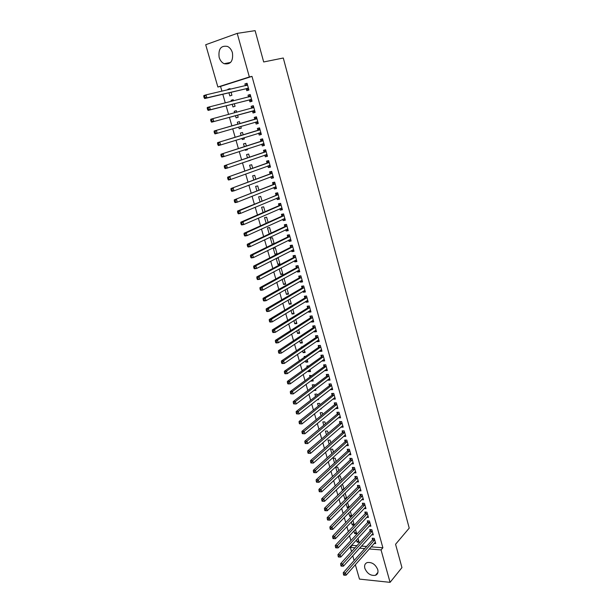 <?xml version="1.0" encoding="UTF-8"?>
<svg xmlns="http://www.w3.org/2000/svg" width="613" height="613" viewBox="0 0 613 613"><rect width="100%" height="100%" fill="white"/><g stroke="black" fill="none" stroke-linecap="round" stroke-linejoin="round"><path stroke-width="0.92" d="M232.434 52.772C233.354 61.17 230.588 64.809 224.136 63.698C221.76 62.534 220.098 60.419 219.148 57.354C218.182 48.887 220.994 45.247 227.569 46.45C229.898 47.645 231.515 49.753 232.434 52.772M377.754 569.592C378.428 572.458 377.662 574.366 375.455 575.316C370.727 575.952 367.187 573.63 364.842 568.335C364.145 565.416 364.942 563.493 367.233 562.55C371.938 561.991 375.447 564.335 377.754 569.592M371.103 546.842L382.887 547.784L251.989 76.387L220.55 86.41L221.921 91.184M222.803 94.256L225.262 102.838M226.128 105.834L228.588 114.416M229.423 117.336L231.89 125.918M232.71 128.791L235.154 137.289M235.99 140.208L238.396 148.599M239.246 151.557L241.622 159.832M242.48 162.828L244.825 171.004M245.698 174.031L248.012 182.099M248.893 185.172L251.177 193.126M252.066 196.237L254.326 204.091M255.223 207.232L257.452 214.987M258.364 218.167L260.556 225.814M261.483 229.032L263.644 236.572M264.578 239.829L266.716 247.269M267.659 250.564L269.766 257.904M270.724 261.23L272.8 268.471M273.766 271.835L275.812 278.976M276.785 282.371L278.815 289.42M279.796 292.845L281.788 299.803M282.785 303.259L284.754 310.117M285.75 313.611L287.696 320.377M288.708 323.902L290.623 330.576M291.642 334.123L293.527 340.713M294.562 344.291L296.424 350.789M297.458 354.398L299.297 360.804M300.347 364.451L302.155 370.765M303.213 374.436L304.998 380.665M306.063 384.366L307.826 390.512M308.891 394.243L310.63 400.297M311.711 404.059L313.427 410.028M314.507 413.813L316.201 419.698M317.296 423.514L318.959 429.322M320.063 433.161L321.702 438.885M322.813 442.755L324.43 448.394M325.549 452.287L327.15 457.85M328.277 461.773L329.848 467.252M330.982 471.198L332.53 476.6M333.671 480.569L335.196 485.894M336.345 489.894L337.847 495.135M339.004 499.158L340.483 504.323M341.648 508.376L343.111 513.464M344.276 517.541L345.717 522.552M346.889 526.651L348.314 531.594M349.494 535.708L350.889 540.582M352.077 544.719L352.253 545.332L350.352 547.417L355.019 547.792M220.55 86.41L217.868 87.015L205.7 44.741L237.216 33.37L249.353 76.962L217.868 87.015M237.216 33.37L255.115 30.65L263.682 61.967L283.29 58.005L409.223 528.122L395.569 544.267L401.952 567.6L390.075 582.35L359.471 579.101L355.333 564.719M354.122 560.52L352.759 555.784M351.555 551.608L350.352 547.417M232.22 104.279L232.971 106.907L235.063 106.287L234.335 103.743M231.377 101.314L231.086 100.31L233.178 99.674L233.492 100.785M249.414 100.065L249.92 101.865L252.073 101.229L250.196 94.509L248.043 95.161L248.549 96.977M241.277 128.117L239.193 128.73L241.284 128.155L240.794 126.439M239.193 128.73L238.71 127.044M237.898 124.194L237.331 122.209L239.422 121.619L239.989 123.596M258.272 123.412L256.134 124.041L258.288 123.451L256.426 116.807L254.272 117.42L254.778 119.206M256.134 124.041L255.629 122.255M247.391 149.618L245.346 150.292L247.43 149.756L247.2 148.951M245.346 150.292L245.154 149.618M244.319 146.691L243.507 143.856L245.598 143.304L246.372 146.024M264.379 145.258L262.272 145.955L264.418 145.404L262.586 138.844L260.433 139.404L260.931 141.174M262.272 145.955L261.774 144.185M250.656 168.912L249.606 165.234L251.69 164.728L252.679 168.184M270.417 166.836L268.333 167.602L270.486 167.088L268.67 160.614L266.525 161.135L267.015 162.882M268.333 167.602L267.873 165.962M256.908 190.858L255.629 186.367L257.721 185.908L258.901 190.068M276.379 188.16L274.325 188.988L276.478 188.52L274.685 182.122L272.54 182.597L273.023 184.329M274.325 188.988L273.904 187.478M263.092 212.542L261.59 207.255L263.674 206.834L265.054 211.692M282.264 209.24L280.248 210.129L282.394 209.7L280.631 203.37L278.478 203.815L278.961 205.516M280.248 210.129L279.865 208.742M269.207 233.959L267.475 227.906L269.559 227.515L271.138 233.055M288.087 230.067L286.102 231.017L288.248 230.634L286.501 224.381L284.355 224.772L284.83 226.458M286.102 231.017L285.75 229.752M275.03 254.387L277.114 254.05L275.383 247.966L273.298 248.311L275.03 254.387L276.93 253.422M293.842 250.656L291.888 251.659L294.033 251.315L292.301 245.139L290.164 245.491L290.631 247.162M291.888 251.659L291.566 250.518M282.639 273.475L280.762 274.494L282.846 274.195L281.129 268.172L280.432 268.279M280.762 274.494L279.183 268.946M299.535 271L297.604 272.065L299.742 271.758L298.041 265.651L295.895 265.973L296.363 267.62M297.604 272.065L297.32 271.046M288.279 293.298L286.432 294.37L288.508 294.102L286.984 288.746M286.432 294.37L285.129 289.803M305.159 291.114L303.259 292.24L305.397 291.972L303.703 285.934L301.565 286.21L302.025 287.842M303.259 292.24L303.006 291.328M293.857 312.898L292.041 314.017L294.11 313.795L292.83 309.297M292.041 314.017L291.006 310.408M310.714 310.998L308.845 312.178L310.975 311.948L309.312 305.979L307.174 306.224L307.626 307.833M308.845 312.178L308.623 311.381M299.374 332.277L297.581 333.449L299.65 333.257L298.615 329.61M297.581 333.449L296.815 330.775M316.208 330.66L314.369 331.894L316.5 331.694L314.852 325.794L312.714 326.001L313.166 327.595M314.369 331.894L314.178 331.204M304.83 351.441L303.06 352.659L305.128 352.506L304.324 349.686M303.06 352.659L302.554 350.904M301.535 347.31L301.42 346.92L302.201 346.858M321.641 350.092L319.825 351.379L321.955 351.218L320.323 345.38L318.193 345.556L318.637 347.127M319.825 351.379L319.664 350.797M310.216 370.39L308.477 371.662L310.546 371.539L309.971 369.532M308.477 371.662L308.232 370.796M307.19 367.149L306.86 365.984L308.937 365.892M327.013 369.31L325.227 370.65L327.35 370.52L325.741 364.75L323.61 364.888L324.047 366.444M325.227 370.65L325.097 370.175M313.848 390.45L315.902 390.358L315.557 389.14M312.783 386.749L312.232 384.834L314.3 384.734L314.5 385.447M332.33 388.313L330.568 389.699L332.69 389.607L331.097 383.907L328.966 384.006L329.403 385.546M320.499 408.994L321.197 408.971L321.074 408.534M318.308 406.135L317.549 403.477L319.618 403.408L320.001 404.779M337.579 407.109L335.847 408.542L337.962 408.48L336.391 402.841L334.269 402.91L334.69 404.434M323.771 425.292L322.813 421.92L324.875 421.882L325.442 423.89M342.774 425.69L341.066 427.177L343.18 427.146L341.625 421.568L339.502 421.606L339.924 423.108M329.173 444.233L328.009 440.157L330.07 440.149L330.821 442.785M347.923 444.111L346.23 445.597L348.345 445.597L346.797 440.088L344.682 440.096L345.104 441.582M334.514 462.961L333.158 458.202L335.211 458.217L336.139 461.474M351.356 463.826L353.448 463.857L351.923 458.401L349.808 458.378L350.222 459.85M341.364 479.826L339.916 481.366M339.763 481.366L338.292 476.194M338.445 476.048L340.299 476.094L341.395 479.948M356.521 481.856L358.49 481.91L356.981 476.516L354.873 476.462L355.279 477.918M346.36 497.388L344.782 498.959L345.809 499.005M344.782 498.959L343.556 494.66M344.483 493.749L345.334 493.779L346.598 498.216M361.616 499.687L363.486 499.771L361.992 494.43L359.885 494.354L360.291 495.787M351.303 514.759L349.747 516.368L351.555 516.475M349.747 516.368L348.766 512.92M351.739 516.284L350.322 511.311M366.651 517.334L368.421 517.433L366.949 512.154L364.842 512.047L365.241 513.472M356.191 531.946L354.659 533.601L356.705 533.739L355.448 529.333M354.659 533.601L353.916 530.981M371.624 534.797L373.309 534.911L371.846 529.693L369.746 529.548L370.145 530.958M352.253 545.332L356.912 545.708M361.486 546.068L366.612 546.482M374.083 543.455L375.731 543.578L374.282 538.383L372.183 538.229L372.574 539.632M358.62 540.474L357.095 542.145L359.141 542.298L357.992 538.268M357.095 542.145L356.467 539.93M369.149 526.084L370.873 526.199L369.401 520.95L367.302 520.82L367.7 522.238M353.755 523.372L352.214 525.012L354.26 525.142L352.896 520.345M352.214 525.012L351.349 521.977M364.145 508.537L365.961 508.629L364.474 503.319L362.375 503.219L362.773 504.652M348.835 506.093L347.272 507.687L348.697 507.763M347.272 507.687L346.169 503.817M347.441 502.537L349.172 507.28M359.08 490.798L360.996 490.867L359.494 485.496L357.387 485.427L357.793 486.875M343.87 488.63L342.276 490.185L342.882 490.208M342.276 490.185L340.928 485.458M341.479 484.921L342.828 484.96L344 489.105M353.946 472.861L355.977 472.907L354.46 467.481L352.345 467.443L352.759 468.907M337.165 472.248L335.709 467.144L337.763 467.183L338.774 470.738M350.329 453.306L348.789 454.739L350.904 454.754L349.364 449.268L347.249 449.26L347.671 450.739M331.855 453.628L330.591 449.206L332.652 449.206L333.487 452.156M345.349 434.908L343.655 436.41L345.77 436.395L344.222 430.855L342.1 430.878L342.521 432.372M326.484 434.786L325.419 431.062L327.48 431.039L328.139 433.368M340.184 416.426L338.46 417.882L340.583 417.836L339.012 412.227L336.889 412.288L337.319 413.798M321.051 415.737L320.185 412.725L322.254 412.672L322.729 414.365M334.959 397.737L333.211 399.147L335.334 399.071L333.748 393.4L331.625 393.485L332.054 395.017M317.205 399.737L318.561 399.691L318.323 398.864M315.549 396.473L314.898 394.182L316.967 394.098L317.266 395.14M329.679 378.842L327.901 380.198L330.032 380.091L328.422 374.351L326.3 374.474L326.729 376.022M327.901 380.198L327.786 379.776M312.891 379.792L311.166 381.079L313.228 380.972L312.776 379.363M311.166 381.079L311.044 380.658M309.994 376.98L309.55 375.44L311.726 375.692M324.338 359.731L322.538 361.042L324.66 360.896L323.043 355.096L320.913 355.249L321.35 356.812M322.538 361.042L322.384 360.513M307.534 360.942L305.772 362.191L307.841 362.045L307.159 359.632M305.772 362.191L305.404 360.881M304.37 357.256L304.148 356.482L305.642 356.368M318.936 340.407L317.105 341.663L319.235 341.479L317.595 335.618L315.465 335.809L315.91 337.388M317.105 341.663L316.929 341.027M302.109 341.885L300.324 343.081L302.401 342.905L301.481 339.679M300.324 343.081L299.696 340.866M313.473 320.86L311.611 322.063L313.749 321.848L312.086 315.91L309.956 316.139L310.4 317.741M311.611 322.063L311.404 321.319M296.623 322.614L294.815 323.764L296.891 323.549L295.734 319.48M294.815 323.764L293.918 320.622M307.941 301.09L306.056 302.24L308.193 301.987L306.515 295.979L304.377 296.248L304.837 297.864M306.056 302.24L305.818 301.389M291.075 303.129L289.244 304.224L291.321 303.979L289.918 299.052M289.244 304.224L288.079 300.132M302.355 281.091L300.439 282.179L302.577 281.896L300.883 275.819L298.738 276.118L299.198 277.758M300.439 282.179L300.171 281.214M285.466 283.413L283.604 284.463L285.689 284.179L284.034 278.371M283.604 284.463L282.164 279.405M296.7 260.854L294.753 261.897L296.899 261.567L295.175 255.422L293.037 255.759L293.504 257.422M294.753 261.897L294.455 260.816M277.904 264.471L279.988 264.149L278.264 258.096L276.179 258.425L277.904 264.471L279.796 263.475M290.976 240.388L289.007 241.369L291.144 241.001L289.413 234.787L287.267 235.162L287.735 236.84M289.007 241.369L288.669 240.166M274.057 243.315L272.141 244.25L273.306 244.051M272.141 244.25L270.394 238.135L272.478 237.767L274.149 243.637M285.191 219.684L283.183 220.603L285.329 220.197L283.574 213.906L281.428 214.328L281.903 216.021M283.183 220.603L282.815 219.278M266.157 223.285L264.54 217.615L266.624 217.209L268.103 222.404M279.329 198.735L277.298 199.593L279.444 199.141L277.666 192.781L275.521 193.241L276.003 194.949M277.298 199.593L276.892 198.145M260.012 201.731L258.617 196.842L260.709 196.398L261.989 200.911M273.406 177.532L271.344 178.329L273.49 177.839L271.689 171.395L269.536 171.901L270.026 173.632M271.344 178.329L270.9 176.751M253.79 179.916L252.625 175.831L254.717 175.349L255.797 179.157M267.406 156.077L265.314 156.805L267.46 156.277L265.644 149.756L263.49 150.3L263.981 152.062M265.314 156.805L264.831 155.104M250.426 160.277L248.388 160.981L250.372 160.1M247.491 157.832L246.564 154.576L248.656 154.047L249.529 157.143M261.337 134.37L259.207 135.029L261.36 134.454L259.521 127.856L257.368 128.446L257.866 130.224M259.207 135.029L258.717 133.259M244.342 138.906L242.281 139.542L244.365 138.99L244.012 137.733M242.281 139.542L241.943 138.369M241.116 135.481L240.426 133.067L242.518 132.492L243.185 134.845M252.533 111.191L253.031 112.991L255.184 112.371L253.322 105.689L251.169 106.325L251.675 108.126M235.476 115.688L236.089 117.857L238.181 117.252L237.576 115.114M234.649 112.792L234.22 111.298L236.311 110.685L236.756 112.233M246.273 88.862L246.786 90.678L248.939 90.011L247.047 83.253L244.894 83.935L245.399 85.736M228.948 92.801L229.829 95.904L231.921 95.253L231.078 92.302M228.074 89.759L227.936 89.26L230.028 88.609L230.212 89.26M251.989 76.387L249.353 76.962M382.887 547.784L381.048 549.922L390.075 582.35M359.601 548.168L364.735 548.589M369.233 548.957L381.048 549.922M253.338 105.75L251.169 106.325M236.327 110.738L234.22 111.298M250.227 94.624L248.043 95.161M233.208 99.789L231.086 100.31M247.1 83.429L244.894 83.935M230.074 88.77L227.936 89.26M374.459 540.176L372.367 540.022L343.265 572.726L345.425 572.948L374.673 539.792M344.299 574.32L343.441 574.228L343.701 575.132L344.567 575.224L344.299 574.32L345.425 572.948L346.084 575.209L375.34 542.183M372.367 540.022L373.133 538.298M343.265 572.726L343.441 574.228M344.567 575.224L346.084 575.209M372.03 531.486L369.93 531.341L340.621 563.676L342.782 563.883L372.244 531.103M341.656 565.247L340.79 565.171L341.058 566.075L341.924 566.159L341.656 565.247L342.782 563.883L343.449 566.151L372.919 533.502M369.93 531.341L370.719 529.617M340.621 563.676L340.79 565.171M341.924 566.159L343.449 566.151M369.585 522.743L367.486 522.621L337.962 554.573L340.123 554.765L369.8 522.368M338.989 556.137L338.123 556.052L338.391 556.972L339.257 557.048L338.989 556.137L340.123 554.765L340.79 557.048L370.474 524.782M367.486 522.621L368.29 520.881M337.962 554.573L338.123 556.052M339.257 557.048L340.79 557.048M367.133 513.962L365.026 513.847L335.288 545.417L337.449 545.593L367.348 513.579M336.315 546.965L335.449 546.888L335.717 547.807L336.583 547.884L336.315 546.965L337.449 545.593L338.123 547.892L368.022 516.016M365.026 513.847L365.846 512.1M335.288 545.417L335.449 546.888M336.583 547.884L338.123 547.892M364.658 505.127L362.559 505.028L332.591 536.206L334.759 536.367L364.881 504.752M333.618 537.739L332.752 537.678L333.02 538.597L333.886 538.666L333.618 537.739L334.759 536.367L335.434 538.681L365.563 507.196M362.559 505.028L363.386 503.265M332.591 536.206L332.752 537.678M333.886 538.666L335.434 538.681M362.176 496.246L360.069 496.162L329.886 526.95L332.054 527.096L362.398 495.871M330.913 528.467L330.039 528.406L330.315 529.333L331.181 529.394L330.913 528.467L332.054 527.096L332.736 529.417L363.08 498.331M360.069 496.162L360.919 494.392M329.886 526.95L330.039 528.406M331.181 529.394L332.736 529.417M359.678 487.32L357.571 487.251L327.166 517.64L329.334 517.763L359.9 486.944M328.185 519.134L327.319 519.081L327.587 520.016L328.461 520.069L328.185 519.134L329.334 517.763L330.016 520.1L360.59 489.419M357.571 487.251L358.436 485.465M327.166 517.64L327.319 519.081M328.461 520.069L330.016 520.1M357.172 478.339L355.057 478.286L324.43 508.269L326.599 508.384L357.394 477.971M325.442 509.755L324.576 509.71L324.852 510.644L325.718 510.69L325.442 509.755L326.599 508.384L327.288 510.736L358.084 480.454M355.057 478.286L355.938 476.493M324.43 508.269L324.576 509.71M325.718 510.69L327.288 510.736M354.643 469.313L352.536 469.274L321.672 498.852L323.848 498.944L354.866 468.945M322.691 500.315L321.817 500.277L322.093 501.219L322.967 501.258L322.691 500.315L323.848 498.944L324.538 501.311L355.571 471.443M352.536 469.274L353.433 467.466M321.672 498.852L321.817 500.277M322.967 501.258L324.538 501.311M352.107 460.233L349.992 460.21L318.906 489.373L321.082 489.458L352.329 459.873M319.917 490.821L319.044 490.791L319.327 491.741L320.193 491.772L319.917 490.821L321.082 489.458L321.771 491.833L353.034 462.386M349.992 460.21L350.912 458.386M318.906 489.373L319.044 490.791M320.193 491.772L321.771 491.833M349.556 451.107L347.441 451.099L316.124 479.849L318.3 479.91L349.778 450.747M317.128 481.274L318.3 479.91L318.998 482.301L316.538 482.209L317.404 482.232L317.128 481.274L316.254 481.251L316.538 482.209M350.49 453.275L318.998 482.301L317.404 482.232M347.441 451.099L348.376 449.268M316.124 479.849L316.254 481.251M346.989 441.935L344.874 441.935L313.32 470.263L315.496 470.301L347.219 441.575M314.323 471.673L315.496 470.301L316.201 472.707L313.733 472.615L314.607 472.638L314.323 471.673L313.45 471.65L313.733 472.615M347.839 444.126L316.201 472.707L314.607 472.638M344.874 441.935L345.832 440.088M313.32 470.263L313.45 471.65M344.406 432.701L342.292 432.724L310.5 460.616L312.684 460.647L344.636 432.349M311.504 462.01L312.684 460.647L313.389 463.068L310.914 462.968L311.787 462.984L311.504 462.01L310.63 462.003L310.914 462.968M345.349 434.901L313.389 463.068L311.787 462.984M342.292 432.724L343.265 430.862M310.5 460.616L310.63 462.003M341.809 423.422L339.694 423.46L307.665 450.923L309.849 450.93L342.046 423.07M308.661 452.294L309.849 450.93L310.553 453.367L308.078 453.268L308.944 453.268L308.661 452.294L307.795 452.294L308.078 453.268M342.759 425.637L310.553 453.367L308.944 453.268M339.694 423.46L340.69 421.583M307.665 450.923L307.795 452.294M339.204 414.089L337.081 414.143L304.814 441.161L306.998 441.161L339.433 413.744M305.81 442.525L306.998 441.161L307.711 443.605L305.22 443.505L306.094 443.505L305.81 442.525L304.937 442.525L305.22 443.505M340.161 416.327L307.711 443.605L306.094 443.505M337.081 414.143L338.1 412.25M304.814 441.161L304.937 442.525M336.575 404.71L334.46 404.779L301.948 431.353L304.132 431.33L336.813 404.365M302.937 432.694L304.132 431.33L304.853 433.789L302.355 433.682L303.228 433.675L302.937 432.694L302.063 432.701L302.355 433.682M337.541 406.963L304.853 433.789L303.228 433.675M334.46 404.779L335.495 402.871M301.948 431.353L302.063 432.701M334.116 395.048L331.993 395.132L333.939 395.27L331.817 395.354L299.067 421.483L301.244 421.438L334.177 394.933M300.048 422.801L301.244 421.438L301.971 423.912L299.466 423.805L300.339 423.79L300.048 422.801L299.175 422.817L299.466 423.805M334.905 397.538L301.971 423.912L300.339 423.79M331.993 395.132L332.882 393.431M299.067 421.483L299.175 422.817M329.158 385.884L331.296 385.776L329.158 385.884L296.163 411.553L298.347 411.492L331.526 385.447M297.144 412.855L298.347 411.492L299.075 413.982L296.562 413.875L297.435 413.852L297.144 412.855L296.271 412.878L296.562 413.875M332.261 388.067L299.075 413.982L297.435 413.852M329.173 385.876L330.254 383.945M296.163 411.553L296.271 412.878M328.614 376.236L326.507 376.344L293.244 401.561L295.428 401.484L328.859 375.907M294.217 402.848L295.428 401.484L296.163 403.99L293.642 403.883L294.516 403.852L294.217 402.848L293.343 402.879L293.642 403.883M329.595 378.543L296.163 403.99L294.516 403.852M328.637 376.221L326.507 376.344L327.603 374.405M293.244 401.561L293.343 402.879M325.932 366.643L323.833 366.758L290.309 391.515L292.493 391.416L326.177 366.313M291.282 392.78L292.493 391.416L293.229 393.937L290.7 393.83L291.573 393.791L291.282 392.78L290.401 392.818L290.7 393.83M326.921 368.965L293.229 393.937L291.573 393.791M325.963 366.62L323.833 366.758L324.944 364.804M290.309 391.515L290.401 392.818M323.817 359.479L324.262 359.448M323.235 356.988L321.105 357.141L287.351 381.409L289.543 381.286L323.48 356.659M288.325 382.65L289.543 381.286L290.278 383.83L288.095 383.937L288.616 383.669L288.325 382.65L287.443 382.696L287.742 383.715M324.223 359.333L290.278 383.83L288.616 383.669M321.105 357.141L322.269 355.149M287.351 381.409L287.443 382.696M321.036 349.831L321.564 349.808M320.522 347.287L318.392 347.456L284.378 371.24L286.57 371.103L320.768 346.958M285.344 372.459L286.57 371.103L287.313 373.654L285.122 373.784L284.769 373.539L285.643 373.486L285.344 372.459L284.47 372.512L284.769 373.539M321.519 349.648L287.313 373.654L285.643 373.486M318.392 347.456L319.588 345.441M284.378 371.24L284.47 372.512M318.239 340.131L318.852 340.108M317.787 337.525L315.657 337.709L281.39 361.011L283.581 360.85L318.04 337.204M282.355 362.214L283.581 360.85L284.332 363.417L282.141 363.57L281.773 363.302L282.654 363.241L282.355 362.214L281.474 362.275L281.773 363.302M318.791 339.901L284.332 363.417L282.654 363.241M315.657 337.709L316.883 335.679M281.39 361.011L281.474 362.275M315.427 330.369L316.124 330.346M315.044 327.702L312.914 327.909L278.386 350.713L280.57 350.544L315.297 327.388M279.344 351.9L280.57 350.544L281.329 353.126L279.137 353.295L278.762 353.004L279.643 352.935L279.344 351.9L278.463 351.969L278.762 353.004M316.055 330.101L281.329 353.126L279.643 352.935M312.914 327.909L314.17 325.855M278.386 350.713L278.463 351.969M312.599 320.553L313.381 320.538M312.285 317.833L310.147 318.055L275.36 340.361L277.551 340.169L312.538 317.519M276.31 341.525L277.551 340.169L278.31 342.767L276.118 342.958L275.735 342.644L276.616 342.567L276.31 341.525L275.436 341.602L275.735 342.644M313.297 320.247L278.31 342.767L276.616 342.567M310.147 318.055L311.435 315.979M275.36 340.361L275.436 341.602M309.749 310.676L310.622 310.668M309.504 307.902L307.374 308.14L272.31 329.947L274.509 329.733L309.764 307.588M273.26 331.089L274.509 329.733L275.268 332.346L273.076 332.553L272.693 332.215L273.567 332.131L273.26 331.089L272.387 331.173L272.693 332.215M310.53 310.339L275.268 332.346L273.567 332.131M307.374 308.14L308.691 306.048M272.31 329.947L272.387 331.173M306.883 300.738L307.849 300.745M306.715 297.91L304.577 298.171L269.253 319.465L271.444 319.227L306.967 297.604M270.195 320.584L271.444 319.227L272.21 321.863L270.019 322.093L269.62 321.733L270.502 321.641L270.195 320.584L269.314 320.676L269.62 321.733M307.741 300.37L272.21 321.863L270.502 321.641M304.577 298.171L305.933 296.056M269.253 319.465L269.314 320.676M304.002 290.738L305.059 290.761M303.902 287.865L301.765 288.148L266.165 308.921L268.364 308.661L304.163 287.558M267.107 310.017L268.364 308.661L269.138 311.312L266.939 311.557L266.54 311.182L267.421 311.082L267.107 310.017L266.226 310.117L266.54 311.182M304.937 290.34L269.138 311.312L267.421 311.082M301.765 288.148L303.159 286.003M266.165 308.921L266.226 310.117M301.106 280.685L302.247 280.723M301.083 277.766L298.937 278.057L263.069 298.309L265.26 298.033L301.335 277.459M264.004 299.389L265.26 298.033L266.042 300.699L263.843 300.968L263.437 300.562L264.318 300.454L264.004 299.389L263.123 299.496L263.437 300.562M302.117 280.256L266.042 300.699L264.318 300.454M298.937 278.057L300.37 275.896M263.069 298.309L263.123 299.496M298.186 270.563L299.428 270.624M298.24 267.597L296.094 267.912L259.95 287.635L262.142 287.336L298.5 267.299M260.877 288.692L262.142 287.336L262.923 290.018L260.732 290.309L260.31 289.88L261.192 289.765L260.877 288.692L259.996 288.807L260.31 289.88M299.282 270.118L262.923 290.018L261.192 289.765M296.094 267.912L297.573 265.72M259.95 287.635L259.996 288.807M295.259 260.387L296.592 260.471M295.382 257.376L293.236 257.713L256.809 276.892L259.008 276.578L295.642 257.085M257.736 277.927L259.008 276.578L259.789 279.275L257.598 279.589L257.169 279.13L258.05 279.007L257.736 277.927L256.855 278.057L257.169 279.13M296.431 259.912L259.789 279.275L258.05 279.007M293.236 257.713L294.753 255.491M256.809 276.892L256.855 278.057M292.301 250.142L293.734 250.257M292.501 247.093L290.363 247.453L253.652 266.088L255.851 265.751L292.769 246.801M254.571 267.099L255.851 265.751L256.64 268.463L254.441 268.793L254.012 268.318L254.893 268.188L254.571 267.099L253.69 267.237L254.012 268.318M293.566 249.652L256.64 268.463L254.893 268.188M290.363 247.453L291.918 245.2M253.652 266.088L253.69 267.237M289.336 239.836L290.861 239.982M289.612 236.756L287.466 237.124L250.472 255.215L252.671 254.855L289.88 236.465M251.391 256.203L252.671 254.855L253.468 257.583L251.269 257.935L250.832 257.437L251.705 257.291L251.391 256.203L250.51 256.349L250.832 257.437M290.677 239.331L253.468 257.583L251.705 257.291M287.466 237.124L289.045 234.886M250.472 255.215L250.51 256.349M286.348 229.469L287.972 229.645M286.7 226.35L284.555 226.741L247.277 244.273L249.476 243.89L286.968 226.067M248.188 245.238L249.476 243.89L250.273 246.633L248.073 247.016L247.629 246.487L248.51 246.334L248.188 245.238L247.307 245.392L247.629 246.487M287.773 228.948L250.273 246.633L248.51 246.334M284.555 226.741L286.148 224.527M247.277 244.273L247.307 245.392M283.336 219.04L285.068 219.247M283.773 215.883L281.628 216.297L244.058 233.262L246.257 232.856L284.049 215.607M244.962 234.204L246.257 232.856L247.062 235.622L244.863 236.02L244.403 235.469L245.284 235.308L244.962 234.204L244.081 234.365L244.403 235.469M284.853 218.504L247.062 235.622L245.284 235.308M281.628 216.297L283.237 214.106M244.058 233.262L244.081 234.365M280.317 208.543L282.141 208.795M280.831 205.355L278.685 205.792L240.817 222.182L243.016 221.753L281.106 205.087M241.721 223.101L243.016 221.753L243.828 224.534L241.629 224.956L241.162 224.381L242.043 224.212L241.721 223.101L240.84 223.27L241.162 224.381M281.919 207.999L243.828 224.534L242.043 224.212M278.685 205.792L280.302 203.616M240.817 222.182L240.84 223.27M277.268 197.984L279.206 198.275M277.873 194.765L237.56 211.033L239.76 210.581L278.149 194.497M238.457 211.929L239.76 210.581L240.58 213.385L238.38 213.83L237.905 213.224L238.786 213.048L238.457 211.929L237.576 212.106L237.905 213.224M278.969 197.432L240.58 213.385L238.786 213.048M275.72 195.225L277.352 193.072M237.56 211.033L237.576 212.106M274.21 187.356L276.241 187.693M274.892 184.115L234.281 199.815L275.168 183.846M235.177 200.681L236.488 199.34L237.308 202.16L235.101 202.627L234.618 201.999L235.507 201.815L235.177 200.681L234.296 200.872L234.618 201.999M275.996 186.796L237.308 202.16L235.507 201.815M272.739 184.59L274.386 182.467M234.281 199.815L234.296 200.872M271.122 176.667L273.268 177.05M271.896 173.402L230.978 188.528L272.172 173.134M269.743 173.893L272.08 173.264L269.95 173.732L271.406 171.793M231.867 189.371L233.185 188.03L234.013 190.865L231.806 191.356L231.316 190.704L232.204 190.505L231.867 189.371L230.986 189.57L231.316 190.704M273.007 176.1L234.013 190.865L232.204 190.505M230.978 188.528L230.986 189.57M268.027 165.908L270.279 166.345M268.877 162.621L227.661 177.165L269.161 162.361M228.542 177.985L229.867 176.644L230.695 179.494L228.496 180.007L227.998 179.333L228.879 179.126L228.542 177.985L227.661 178.191L227.998 179.333M269.996 165.341L230.695 179.494L228.879 179.126M266.732 163.135L268.402 161.058M227.661 177.165L227.661 178.191M264.9 155.081L267.268 155.572M265.843 151.771L224.32 165.732L266.134 151.518M225.193 166.521L226.526 165.181L227.362 168.054L225.155 168.598L224.649 167.885L225.53 167.671L225.193 166.521L224.312 166.744L224.649 167.885M266.969 154.522L227.362 168.054L225.53 167.671M263.697 152.315L265.383 150.254M224.32 165.732L224.312 166.744M261.766 144.185L264.234 144.737M262.793 140.86L220.956 154.223L263.084 140.615M260.64 141.427L263.008 140.706L260.854 141.266L262.341 139.389M221.829 154.989L223.163 153.656L224.006 156.545L221.799 157.104L221.285 156.376L222.167 156.146L221.829 154.989L220.948 155.219L221.285 156.376M263.927 143.634L224.006 156.545L222.167 156.146M220.956 154.223L220.948 155.219M258.602 133.22L261.192 133.833M259.728 129.887L217.569 142.645L260.019 129.642M257.575 130.469L259.943 129.734L257.789 130.316L259.284 128.462M218.435 143.381L219.776 142.047L220.626 144.959L218.42 145.542L217.899 144.783L218.78 144.545L218.435 143.381L217.554 143.618L217.899 144.783M260.862 132.676L220.626 144.959L218.78 144.545M217.569 142.645L217.554 143.618M257.782 121.658L255.521 122.217L258.119 122.868M256.64 118.845L214.167 130.99L256.931 118.6M215.025 131.703L216.374 130.37L217.224 133.297L215.017 133.91L214.489 133.121L215.37 132.875L215.025 131.703L214.144 131.948L214.489 133.121M257.675 121.619L217.224 133.297L215.37 132.875M254.487 119.451L256.211 117.466M214.167 130.99L214.144 131.948M254.663 111.941L252.158 111.137L211.6 122.194L213.807 121.558L212.941 118.616L253.828 107.497M251.552 108.263L253.491 106.294M254.686 110.57L213.807 121.558L211.937 121.121L211.592 119.941L210.711 120.202L211.056 121.382L211.937 121.121M210.711 120.202L210.742 119.259L212.941 118.616L211.592 119.941M211.056 121.382L211.6 122.194M251.943 100.754L251.56 100.846L251.935 100.739M248.495 97.03L250.38 95.161M207.255 108.378L207.6 109.566L208.481 109.298L208.136 108.11L207.255 108.378L207.286 107.451L250.702 96.325M208.136 108.11L209.493 106.777L210.359 109.742L208.152 110.409L249.031 100.003L251.56 100.846M251.568 99.413L210.359 109.742L208.481 109.298M207.6 109.566L208.152 110.409M248.441 89.682L245.89 88.793L204.688 98.547L206.895 97.858L206.022 94.869L247.56 85.077M245.422 85.736L247.246 83.958M248.426 88.195L206.895 97.858L205.003 97.398L204.658 96.203L203.777 96.479L204.121 97.674L205.003 97.398M203.777 96.479L203.815 95.567L206.022 94.869L204.658 96.203M204.121 97.674L204.688 98.547M374.62 539.915L372.52 539.762M372.191 531.226L370.091 531.088M369.746 522.491L367.647 522.36M367.294 513.709L365.187 513.594M364.819 504.874L362.72 504.775M362.337 496.001L360.237 495.917M359.846 487.074L357.739 487.006M357.333 478.094L355.226 478.04M354.812 469.068L352.697 469.029M352.276 459.995L350.161 459.972M349.724 450.869L347.609 450.861M347.157 441.697L345.042 441.705M344.575 432.471L342.46 432.487M341.985 423.192L339.863 423.231M339.38 413.859L337.257 413.913M336.752 404.48L334.629 404.549M331.464 385.562L329.342 385.661M328.798 376.022L326.668 376.137M326.116 366.428L323.986 366.559M323.419 356.774L321.289 356.927M320.706 347.073L318.576 347.242M317.978 337.311L315.841 337.502M315.228 327.495L313.097 327.702M312.469 317.626L310.339 317.848M309.695 307.695L307.557 307.941M306.906 297.711L304.768 297.972M304.094 287.673L301.956 287.949M301.274 277.566L299.136 277.865M298.431 267.406L296.294 267.728M295.573 257.192L293.435 257.521M292.7 246.909L290.562 247.261M289.811 236.572L287.666 236.947M286.899 226.166L284.761 226.565M283.98 215.707L281.834 216.121M281.038 205.186L278.892 205.616M278.861 197.401L278.455 197.486M278.072 194.597L275.927 195.049M275.888 186.773L275.413 186.873M275.099 183.946L272.946 184.421M272.9 176.077L272.341 176.199M269.889 165.311L269.207 165.479M269.092 162.46L266.939 162.974L269.069 162.483M266.862 154.491L265.981 154.706M266.057 151.618L263.904 152.154M263.82 143.603L262.571 143.925M260.755 132.646L258.632 133.213M256.855 118.692L254.701 119.297M254.571 110.532L252.418 111.152M254.311 110.516L252.158 111.137M253.751 107.589L251.598 108.217M251.453 99.375L249.299 100.019M251.184 99.352L249.031 100.003M250.625 96.41L248.962 96.915M248.311 88.149L246.158 88.816M248.05 88.126L245.89 88.793M247.483 85.169L246.403 85.506M224.136 63.698L230.603 62.449M375.455 575.316L377.93 572.358M323.273 356.965L321.143 357.118M320.561 347.249L318.431 347.418M317.841 337.479L315.71 337.671M315.105 327.656L312.975 327.863M312.354 317.779L310.216 318.001M309.58 307.841L307.45 308.086M306.799 297.849L304.661 298.11M303.994 287.796L301.857 288.072M301.182 277.689L299.044 277.98M298.347 267.513L296.209 267.835M295.497 257.291L293.351 257.621M292.631 247.001L290.485 247.353M289.742 236.649L287.604 237.024M286.846 226.243L284.7 226.634M283.926 215.776L281.781 216.19M280.992 205.24L278.846 205.677M278.034 194.643L275.888 195.103M275.068 183.992L272.915 184.467M266.042 151.633L263.897 152.17"/></g></svg>
